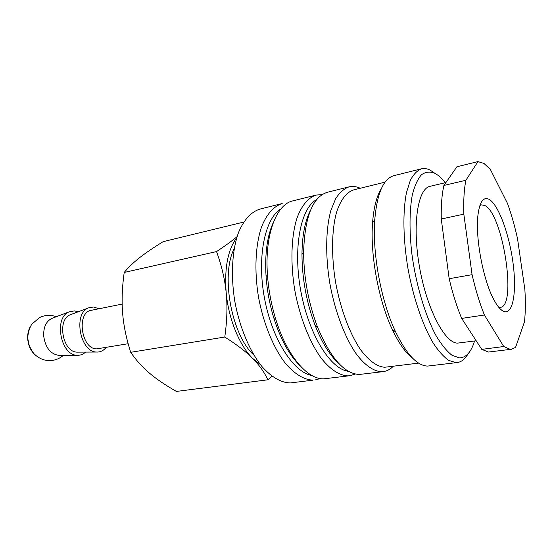 <?xml version="1.0" encoding="UTF-8"?>
<svg xmlns="http://www.w3.org/2000/svg" width="553" height="553" viewBox="0 0 553 553"><rect width="100%" height="100%" fill="white"/><g stroke="black" fill="none" stroke-linecap="round" stroke-linejoin="round"><path stroke-width="0.83" d="M290.221 382.953C280.952 382.662 271.551 377.222 262.018 366.618C249.749 351.411 239.601 327.404 234.818 301.364C230.587 275.256 232.149 249.742 238.696 232.053C244.177 219.472 251.276 211.813 259.979 209.075L282.203 203.532C273.929 206.138 266.76 213.983 261.687 226.612C255.465 244.495 254.138 270.389 258.472 296.94C263.339 323.429 273.41 347.885 285.472 363.411C294.825 374.229 304.005 379.807 313.012 380.153L290.221 382.953M311.913 375.508C293.477 372.425 272.028 339.231 264.465 298.095C256.779 256.979 264.908 218.304 281.014 208.813M300.182 365.879C289.413 355.441 280.585 339.39 273.721 317.733C269.629 304.254 267.078 290.491 266.069 276.445C264.714 253.758 267.196 235.613 273.514 222.009M355.309 374.035L349.683 375.743L323.989 378.805C307.537 379.8 286.634 355.496 275.525 318.493C271.226 304.323 268.544 289.855 267.479 275.09C264.452 234.99 276.293 204.237 292.903 200.863L316.185 195.057L322.053 194.635M349.683 375.743L347.872 375.867C339.3 375.439 330.48 369.646 321.417 358.482C309.708 342.487 299.767 317.325 294.77 290.152C290.284 262.917 291.21 236.449 296.926 218.276C301.599 205.453 308.339 197.566 316.185 195.057M348.452 371.312C330.639 369.363 308.83 334.738 300.86 291.348C292.751 247.986 300.694 207.845 316.634 199.633M338.982 363.653C330.051 355.752 322.109 343.026 315.148 325.475C306.514 302.56 302.125 278.85 301.966 254.366C302.173 235.481 305.028 220.758 310.537 210.181M393.252 366.293C390.245 369.363 386.886 371.146 383.167 371.637L359.381 374.457C344.45 373.918 330.48 358.074 317.477 326.927C308.415 302.83 303.797 277.917 303.618 252.175C304.744 216.831 312.673 196.861 327.411 192.257L348.915 186.893C352.282 186.078 355.766 186.409 359.367 187.882L360.252 188.262M383.167 371.637L381.452 371.747C373.496 371.263 364.717 365.194 356.125 353.733C344.789 337.261 334.987 311.429 329.865 283.592C325.226 255.7 325.758 228.672 330.943 210.23L335.719 198.575C339.604 192.61 344.007 188.718 348.915 186.893M418.628 363.114L384.701 367.254C376.959 366.667 368.92 360.826 360.584 349.731C349.8 333.839 340.489 309.044 335.609 282.389C331.192 255.68 331.669 229.827 336.577 212.179C340.766 199.674 346.454 192.244 353.65 189.886L385.082 182.137M412.794 358.372C405.764 353.111 398.948 343.517 392.347 329.581C378.577 300.652 370.075 254.802 372.563 222.859C373.731 207.486 376.655 196.08 381.335 188.656M468.149 353.671C465.191 358.966 461.575 361.925 457.296 362.533L427.593 366.079C417.183 365.761 406.51 354.342 395.561 331.8C381.148 301.447 372.197 253.136 374.768 219.638C377.098 193.26 383.464 178.612 393.881 175.681L421.386 168.817C424.282 168.126 427.31 168.624 430.476 170.317L434.458 173.006M457.296 362.533L455.817 362.609L448.711 360.383C443.658 356.83 438.515 351.093 433.269 343.171C422.865 325.641 413.45 298.295 408.045 268.972C403.068 239.615 402.632 211.37 406.538 192.34L410.312 180.396C413.492 174.354 417.183 170.497 421.386 168.817M474.571 341.007C471.163 352.123 466.096 357.75 459.377 357.881L451.953 355.233C446.651 351.079 441.294 344.45 435.868 335.346C425.153 315.3 416.008 284.629 411.881 253.979C409.261 231.216 409.448 210.61 412.262 195.195C414.57 185.96 417.633 179.151 421.448 174.762C425.582 171.838 430.075 171.361 434.935 173.324C438.342 175.17 441.778 178.301 445.234 182.718M476.202 340.786L457.421 343.137C444.564 342.86 426.612 308.436 419.402 266.415C412.061 224.407 417.771 188.532 430.116 186.299L445.912 182.559M477.951 161.6L456.923 166.757L443.907 185.442L465.903 180.264L477.951 161.6L483.999 163.453L490.414 169.543L507.557 203.559C511.401 214.37 514.719 226.059 517.518 238.62L524.88 289.661C525.613 301.661 525.488 312.348 524.5 321.735L515.562 347.395L511.504 349.254L510.108 349.296L503.769 346.531L484.393 315.003L461.672 318.41L481.774 349.372L503.769 346.531M511.504 349.254L488.465 352.04L481.774 349.372M234.168 248.65C220.453 275.221 231.576 335.222 253.903 355.109M260.311 364.503L252.541 358.303C259.184 364.959 264.293 372.128 267.866 379.8L176.407 391.42C165.499 385.234 156.513 379.137 149.448 373.13C142.356 367.157 136.107 360.217 130.702 352.302C126.271 338.408 123.582 325.33 122.628 313.06C121.612 300.797 122.137 287.263 124.197 272.456C128.476 267.293 133.653 262.343 139.729 257.601C145.778 252.852 153.603 247.537 163.218 241.64L243.679 222.092M59.109 355.316L58.321 355.303C50.171 353.747 45.291 347.277 43.68 335.885C43.445 327.293 46.058 321.521 51.512 318.576L52.639 318.141M36.083 355.634C31.196 351.819 28.403 346.24 27.698 338.892C27.436 333.95 28.41 329.726 30.629 326.229M85.584 352.102C83.282 354.238 80.662 355.303 77.71 355.282L77.233 355.261C60.533 355.531 53.496 317.567 69.18 311.83L74.461 310.897L78.132 311.795M106.093 347.464C103.611 350.54 100.598 352.067 97.065 352.054L96.664 352.033C80.081 352.351 72.885 313.523 88.48 307.876L93.63 306.991L98.918 308.768M77.98 352.137L77.137 352.123C62.759 352.379 56.703 319.717 70.217 314.795L71.33 314.374M128.165 343.724L96.823 348.86C81.243 349.558 76.044 312.169 91.404 310.281L122.172 304.088M479.893 205.516L481.359 204.88L484.628 205.433C502.746 212.981 517.359 306.21 500.354 307.371L498.758 307.302M504.834 311.719C501.412 311.021 497.721 306.95 493.76 299.512C483.08 279.998 475.041 236.629 478.02 214.585C479.79 201.665 483.46 196.571 489.032 199.301C498.135 204.271 508.746 232.654 512.742 260.905C516.848 289.184 513.633 313.33 504.834 311.719M237.085 236.629C232.108 240.825 225.265 245.809 216.548 251.574C221.712 265.855 224.933 279.638 226.205 292.938C227.532 306.21 227.055 320.906 224.781 337.033C236.725 344.574 245.981 351.66 252.541 358.303C239.477 345.501 228.624 319.074 226.205 292.938C224.283 268.233 227.808 249.783 236.788 237.583M267.866 379.8L271.972 376.247M216.548 251.574L124.197 272.456M224.781 337.033L130.702 352.302M449.174 278.712L472.075 274.682L463.829 214.156L441.266 219.002L449.174 278.712C452.679 293.588 456.84 306.818 461.672 318.41M463.829 214.156C463.4 200.49 464.091 189.188 465.903 180.264M484.393 315.003C479.679 303.217 475.573 289.779 472.075 274.682M441.266 219.002C440.99 205.488 441.875 194.303 443.907 185.442M501.142 309.003L501.087 309.715M320.305 378.542L314.913 380.015M273.721 317.733L275.525 318.493M266.069 276.445L267.479 275.09M315.148 325.475L317.477 326.927M301.966 254.366L303.618 252.175M392.347 329.581L395.561 331.8M372.563 222.859L374.768 219.638M63.45 355.309C57.961 359.968 51.671 361.538 44.572 360.01C40.756 358.959 37.424 357.038 34.576 354.245C33.56 353.498 31.798 350.713 29.295 345.888L27.823 338.768C27.553 332.782 30.477 325.738 31.998 324.065L39.491 317.588C45.007 314.947 50.62 314.664 56.323 316.738M58.321 355.303L77.233 355.261M51.512 318.576L69.18 311.83M77.137 352.123L96.664 352.033M70.217 314.795L88.48 307.876"/></g></svg>
